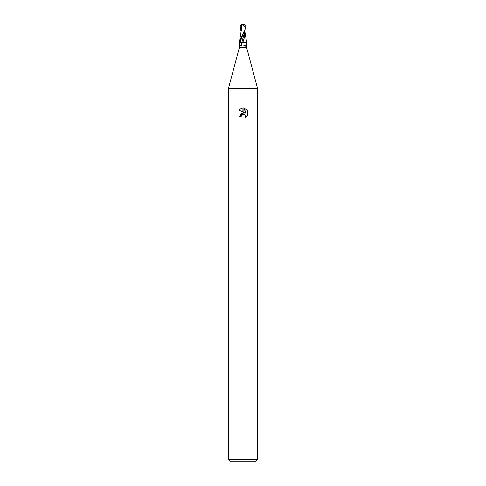 <?xml version="1.0" encoding="UTF-8"?>
<svg xmlns="http://www.w3.org/2000/svg" width="486" height="486" viewBox="0 0 486 486"><rect width="100%" height="100%" fill="white"/><g stroke="black" fill="none" stroke-linecap="round" stroke-linejoin="round"><path stroke-width="0.73" d="M243 47.628L246.645 47.628L257.58 88.452L257.58 459.513L228.42 459.513L228.42 88.452L257.58 88.452L228.42 88.452L239.355 47.628L243 47.628M241.688 45.313A3.967 1.677 -68.3 0 1 241.864 42.525L246.621 42.525L246.645 45.976L246.366 47.324L245.6 46.127L243 44.961L241.688 45.313C240.849 46.079 240.212 45.806 239.774 44.499L239.47 42.525L241.408 42.525M246.554 44.062A3.955 1.671 -68.3 0 0 246.366 47.324L245.989 47.118M228.42 459.513L230.607 461.7L255.393 461.7L257.58 459.513M244.859 112.977L243.103 112.114L243.103 107.795L243.942 107.892L245.831 113.335L245.831 108.676L247.331 110.194L247.331 115.941L245.588 117.612L245.837 116.567L245.157 114.921L243.103 114.277L243.103 112.74L244.859 112.977L243.103 112.74M241.178 116.585L239.647 116.585L242.897 112.764L242.897 114.319L241.427 115.528L241.178 116.585L241.335 115.729M244.519 114.471L245.661 115.68L245.588 117.612L247.331 115.941M242.897 107.789L242.897 112.011L238.669 109.927L242.897 107.789L238.669 109.927M243 112.752L240.406 114.265M241.427 115.528L242.891 114.325M243 114.295L243.851 114.265M247.331 110.194L245.831 108.676M243.942 107.892L243.103 107.795M242.089 24.98L243.115 25.205L245.758 27.319A3.013 2.588 -12.1 0 0 243.006 24.409A3.402 1.823 72.8 0 0 242.089 24.98L242.058 24.847A3.53 1.895 -107.2 0 1 243 24.3A3.159 2.716 167.9 0 1 245.691 27.945L239.373 42.525L239.355 47.628M246.621 42.525A3.767 1.592 -68.3 0 0 245.697 45.933A3.767 1.592 -68.3 0 0 245.728 46.364M246.396 40.696L246.639 42.525L244.646 42.525M245.691 27.945L239.586 40.794L239.361 42.525M246.019 27.945L245.892 25.886L244.598 24.841M244.786 31.128L241.84 42.525L242.951 42.525M242.836 42.525L244.209 38.212L244.932 30.831M245.163 25.011A3.645 3.645 0 0 0 243 24.3L242.994 24.409A3.013 2.588 -12.1 0 0 242.994 24.409M245.479 28.364L245.758 27.319M245.321 27.319L245.387 28.364M242.174 24.98L239.586 40.794M241.068 30.831L239.981 27.945L240.108 25.886L241.402 24.841L240.837 25.011A3.645 3.645 0 0 1 243 24.3A3.159 2.716 -167.9 0 0 241.22 24.81M241.244 29.846L241.086 31.748M242.314 24.847L241.402 24.841L241.068 32.562M243.012 34.075L240.084 42.525A5.48 2.315 -68.3 0 0 239.774 44.499M240.102 25.886L241.074 29.919M246.645 45.976L246.645 47.628M244.932 31.961L246.414 40.794"/></g></svg>
